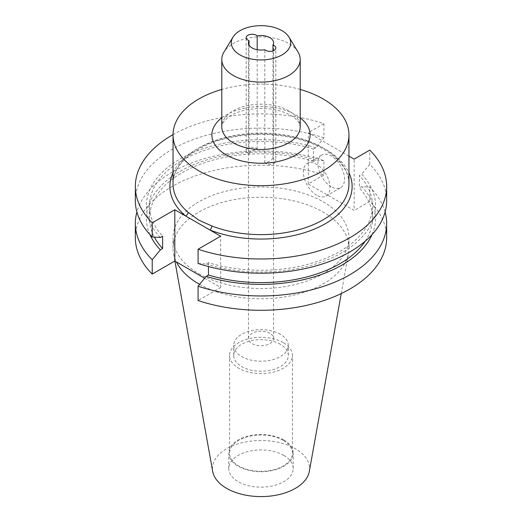 <?xml version="1.0" encoding="UTF-8"?>
<svg xmlns="http://www.w3.org/2000/svg" width="522" height="522" viewBox="0 0 522 522"><rect width="100%" height="100%" fill="white"/><g stroke="black" fill="none" stroke-linecap="round" stroke-linejoin="round"><path stroke-width="0.39" stroke-dasharray="2.61 1.96" d="M272.973 50.862L272.973 158.107A5.938 3.426 0 0 1 274.083 158.616A5.938 3.426 0 0 1 275.825 161.037L275.825 47.939M272.973 158.107A12.567 7.256 0 0 1 264.817 162.818A5.938 3.426 0 0 0 265.685 163.458A5.938 3.426 0 0 0 272.158 164.202A5.938 3.426 0 0 0 275.825 161.037M249.027 153.703A12.567 7.256 0 0 1 257.183 148.992A5.938 3.426 0 0 0 256.315 148.352A5.938 3.426 0 0 0 249.842 147.609A5.938 3.426 0 0 0 246.175 150.78A5.938 3.426 0 0 0 247.917 153.2A5.938 3.426 0 0 0 249.027 153.703L249.027 45.009M331.216 186.759A18.851 10.884 60 0 1 318.903 170.146A18.851 10.884 60 0 1 321.793 155.047A18.851 10.884 60 0 1 331.216 155.98A18.851 10.884 60 0 1 343.528 172.586A18.851 10.884 60 0 1 340.644 187.692A18.851 10.884 60 0 1 331.216 186.759M316.665 195.163A18.851 10.884 60 0 1 304.352 178.55A18.851 10.884 60 0 1 307.243 163.445A18.851 10.884 60 0 1 316.665 164.378A18.851 10.884 60 0 1 328.977 180.99A18.851 10.884 60 0 1 326.087 196.096A18.851 10.884 60 0 1 316.665 195.163M257.183 148.992L257.183 49.721M269.887 333.349A12.567 7.256 0 0 0 256.191 331.777A12.567 7.256 0 0 0 248.433 338.478A12.567 7.256 0 0 0 252.113 343.606A12.567 7.256 0 0 0 265.809 345.179A12.567 7.256 0 0 0 273.567 338.478A12.567 7.256 0 0 0 269.887 333.349M280.307 334.282A27.307 15.764 0 0 0 250.547 330.863A27.307 15.764 0 0 0 233.693 345.427A27.307 15.764 0 0 0 241.693 356.578A27.307 15.764 0 0 0 271.453 359.997A27.307 15.764 0 0 0 288.307 345.427A27.307 15.764 0 0 0 280.307 334.282M280.307 344.298A27.307 15.764 0 0 0 250.547 340.879A27.307 15.764 0 0 0 233.693 355.449A27.307 15.764 0 0 0 241.693 366.594A27.307 15.764 0 0 0 271.453 370.013A27.307 15.764 0 0 0 288.307 355.449A27.307 15.764 0 0 0 280.307 344.298M283.211 342.621A31.411 18.139 0 0 0 248.981 338.693A31.411 18.139 0 0 0 229.589 355.449A31.411 18.139 0 0 0 238.789 368.271A31.411 18.139 0 0 0 273.019 372.206A31.411 18.139 0 0 0 292.411 355.449A31.411 18.139 0 0 0 283.211 342.621M283.211 440.307A31.411 18.139 0 0 0 248.981 436.379A31.411 18.139 0 0 0 229.589 453.135A31.411 18.139 0 0 0 238.789 465.957A31.411 18.139 0 0 0 273.019 469.891A31.411 18.139 0 0 0 292.411 453.135A31.411 18.139 0 0 0 283.211 440.307M283.779 439.981A32.22 18.603 0 0 0 248.668 435.948A32.22 18.603 0 0 0 228.78 453.135A32.22 18.603 0 0 0 238.221 466.29A32.22 18.603 0 0 0 273.332 470.315A32.22 18.603 0 0 0 293.22 453.135A32.22 18.603 0 0 0 283.779 439.981M283.779 455.393A32.22 18.603 0 0 0 248.668 451.36A32.22 18.603 0 0 0 228.78 468.547A32.22 18.603 0 0 0 238.221 481.702A32.22 18.603 0 0 0 273.332 485.734A32.22 18.603 0 0 0 293.22 468.547A32.22 18.603 0 0 0 283.779 455.393M309.311 471.438A48.572 28.044 0 0 0 295.341 448.718A48.572 28.044 0 0 0 240.12 443.23A48.572 28.044 0 0 0 212.689 471.438M199.593 284.366A87.957 50.784 0 0 0 290.943 295.752A87.957 50.784 0 0 0 348.494 253.242A87.957 50.784 0 0 0 348.957 248.002A87.957 50.784 0 0 0 323.196 212.095A87.957 50.784 0 0 0 227.338 201.087A87.957 50.784 0 0 0 173.043 248.002A87.957 50.784 0 0 0 173.506 253.242A87.957 50.784 0 0 0 176.429 261.966M298.01 52.017A39.202 22.635 0 0 0 288.725 43.476A39.202 22.635 0 0 0 223.99 52.017M198.804 273.652A87.957 50.784 0 0 0 294.662 284.66A87.957 50.784 0 0 0 348.957 237.745A87.957 50.784 0 0 0 323.196 201.838A87.957 50.784 0 0 0 227.338 190.824A87.957 50.784 0 0 0 173.043 237.745A87.957 50.784 0 0 0 198.804 273.652M135.342 237.745A125.658 72.545 0 0 1 198.216 174.903A125.658 72.545 0 0 1 323.921 174.948L323.921 160.619A125.658 72.545 0 0 0 136.901 212.036M323.921 160.619L315.817 160.097L313.539 161.415L313.539 149.057L315.817 147.739L323.921 137.86L323.921 123.649A125.658 72.545 0 0 0 173.043 134.637M323.921 137.86A125.658 72.545 0 0 0 198.216 137.815A125.658 72.545 0 0 0 135.342 200.657M315.817 160.097A114.618 66.177 0 0 0 190.615 165.989A114.618 66.177 0 0 0 149.951 234.606M313.539 161.415A111.532 64.395 0 0 0 149.468 218.216A111.532 64.395 0 0 0 154.381 237.125M313.539 149.057A111.532 64.395 0 0 0 149.468 205.857A111.532 64.395 0 0 0 162.616 236.192M315.817 147.739A114.618 66.177 0 0 0 179.953 159.066A114.618 66.177 0 0 0 160.339 237.51M386.658 237.745A125.658 72.545 0 0 0 369.772 201.42L369.772 187.091A125.658 72.545 0 0 1 385.099 212.036M386.658 200.657A125.658 72.545 0 0 0 369.772 164.332L369.772 150.121M323.921 174.948L308.293 183.972L354.144 210.438L354.144 159.138M369.772 201.42L354.144 210.438M204.617 278.239L220.662 287.505L198.079 300.541M348.957 156.15L308.293 132.673L308.293 183.972M323.921 123.649L308.293 132.673M372.049 234.606A114.618 66.177 0 0 0 361.661 186.569L369.772 187.091M365.165 241.229A111.532 64.395 0 0 0 372.532 218.216A111.532 64.395 0 0 0 359.384 187.881L361.661 186.569M198.079 263.453L206.183 263.975L208.461 262.664A111.532 64.395 0 0 0 372.532 205.857A111.532 64.395 0 0 0 359.384 175.529L359.384 187.881M208.461 262.664L208.461 266.559M206.183 263.975A114.618 66.177 0 0 0 342.047 252.655A114.618 66.177 0 0 0 361.661 174.211L359.384 175.529M369.772 164.332L361.661 174.211M300.202 89.445A87.957 50.784 0 0 0 221.798 89.445M264.817 162.818L264.817 49.721M220.662 287.505L220.662 236.205M288.725 110.821A39.202 22.635 0 0 0 245.999 105.914A39.202 22.635 0 0 0 221.798 126.826C221.641 125.567 222.294 123.838 223.755 121.633L227.651 117.737C231.618 114.625 237.086 112.165 244.042 110.37C261.861 106.677 277.443 108.335 290.774 115.349C295.021 117.939 297.781 120.445 299.047 122.866L300.202 126.826A39.202 22.635 0 0 0 288.725 110.821M221.798 117.835A49.101 28.345 180 0 1 295.72 114.86A49.101 28.345 180 0 1 300.202 117.835M348.957 183.861A87.957 50.784 0 0 0 323.196 147.948A87.957 50.784 0 0 0 227.338 136.94A87.957 50.784 0 0 0 173.043 183.861C172.11 163.132 199.952 141.514 238.182 136.125C268.21 131.355 302.29 136.699 323.855 149.396C340.442 159.419 348.813 170.903 348.957 183.861M173.043 172.697A91.128 52.611 180 0 1 325.434 149.24A91.128 52.611 180 0 1 348.957 172.697M246.175 150.78L246.175 37.675M307.243 163.445L321.793 155.047M248.433 338.478L248.433 42.804M233.693 355.449L233.693 345.427M229.589 453.135L229.589 355.449M228.78 468.547L228.78 453.135M341.251 293.573L348.494 253.242M348.957 248.002L348.957 237.745M149.468 218.216L149.468 205.857M372.532 218.216L372.532 205.857M173.043 248.002L173.043 237.745M174.922 261.098L173.506 253.242M293.22 468.547L293.22 453.135M292.411 453.135L292.411 355.449M288.307 355.449L288.307 345.427M273.567 338.478L273.567 42.804M326.087 196.096L340.644 187.692"/><path stroke-width="0.78" d="M173.043 134.637A125.658 72.545 0 0 0 135.342 186.445A125.658 72.545 0 0 0 152.228 222.77L174.811 209.733L209.975 230.032A3.165 1.449 111.3 0 0 211.749 225.935A87.957 50.784 0 0 0 302.258 228.708A87.957 50.784 0 0 0 348.957 183.861L348.957 134.904A87.957 50.784 0 0 0 323.196 98.991A87.957 50.784 0 0 0 300.202 89.445M257.183 49.721L257.183 35.894A5.938 3.426 0 0 0 256.315 35.255A5.938 3.426 0 0 0 249.842 34.511A5.938 3.426 0 0 0 246.175 37.675A5.938 3.426 0 0 0 247.917 40.103A5.938 3.426 0 0 0 249.027 40.605A12.567 7.256 0 0 0 248.433 42.804A12.567 7.256 0 0 0 252.113 47.939A12.567 7.256 0 0 0 264.817 49.721A5.938 3.426 0 0 0 265.685 50.36A5.938 3.426 0 0 0 272.158 51.104A5.938 3.426 0 0 0 275.825 47.939A5.938 3.426 0 0 0 274.083 45.512A5.938 3.426 0 0 0 272.973 45.009L272.973 50.862M249.027 40.605L249.027 45.009M272.973 45.009A12.567 7.256 0 0 0 273.567 42.804A12.567 7.256 0 0 0 269.887 37.675A12.567 7.256 0 0 0 257.183 35.894M174.922 261.098L212.689 471.438A48.572 28.044 0 0 0 226.659 488.377A48.572 28.044 0 0 0 277.247 494.973A48.572 28.044 0 0 0 309.311 471.438L341.251 293.573M176.429 261.966A87.957 50.784 0 0 0 198.804 283.916A87.957 50.784 0 0 0 199.593 284.366M240.009 54.921A29.682 17.135 0 0 0 276.784 57.322A29.682 17.135 0 0 0 289.025 37.153A29.682 17.135 0 0 0 281.991 30.687A29.682 17.135 0 0 0 232.975 37.153A29.682 17.135 0 0 0 240.009 54.921M232.975 37.153L223.99 52.017A39.202 22.635 0 0 0 221.798 59.482A39.202 22.635 0 0 0 233.275 75.488A39.202 22.635 0 0 0 276.001 80.395A39.202 22.635 0 0 0 300.202 59.482A39.202 22.635 0 0 0 298.01 52.017L289.025 37.153M221.798 89.445A87.957 50.784 0 0 0 173.043 134.904A87.957 50.784 0 0 0 198.804 170.811A87.957 50.784 0 0 0 294.662 181.819A87.957 50.784 0 0 0 348.957 134.904M173.043 134.904L173.043 183.861A87.957 50.784 0 0 0 188.122 212.297L198.804 220.153L211.749 225.935M136.901 212.036A125.658 72.545 0 0 0 135.342 223.416A125.658 72.545 0 0 0 152.228 259.747L152.228 274.07L174.811 261.033L204.617 278.239M135.342 223.416L135.342 237.745A125.658 72.545 0 0 0 152.228 274.07M135.342 186.445L135.342 200.657A125.658 72.545 0 0 0 152.228 236.981L152.228 222.77M152.228 259.747L160.339 249.862L162.616 248.55L162.616 236.192L160.339 237.51L152.228 236.981M149.951 234.606A114.618 66.177 0 0 0 160.339 249.862M154.381 237.125A111.532 64.395 0 0 0 162.616 248.55M208.461 266.559L208.461 275.016L206.183 276.334L198.079 286.213L198.079 300.541A125.658 72.545 0 0 0 323.784 300.587A125.658 72.545 0 0 0 386.658 237.745L386.658 223.416A125.658 72.545 0 0 0 385.099 212.036M198.079 286.213A125.658 72.545 0 0 0 323.784 286.265A125.658 72.545 0 0 0 386.658 223.416M386.658 186.445A125.658 72.545 0 0 1 323.784 249.288A125.658 72.545 0 0 1 198.079 249.242L198.079 263.453A125.658 72.545 0 0 0 323.784 263.499A125.658 72.545 0 0 0 386.658 200.657L386.658 186.445A125.658 72.545 0 0 0 369.772 150.121L354.144 159.138L348.957 156.15M348.957 172.697A91.128 52.611 180 0 1 313.976 229.249A91.128 52.611 180 0 1 209.975 230.032L220.662 236.205L198.079 249.242M206.183 276.334A114.618 66.177 0 0 0 372.049 234.606M208.461 275.016A111.532 64.395 0 0 0 365.165 241.229M174.811 209.733L174.811 261.033M188.122 212.297A3.165 2.14 -49.5 0 1 185.499 215.906A91.128 52.611 180 0 1 173.043 172.697M221.798 59.482L221.798 126.826A39.202 22.635 0 0 0 233.275 142.832A39.202 22.635 0 0 0 276.001 147.739A39.202 22.635 0 0 0 300.202 126.826L300.202 59.482M300.202 117.835A49.101 28.345 180 0 1 293.214 156.293A49.101 28.345 180 0 1 226.28 154.949A49.101 28.345 180 0 1 221.798 117.835"/></g></svg>
